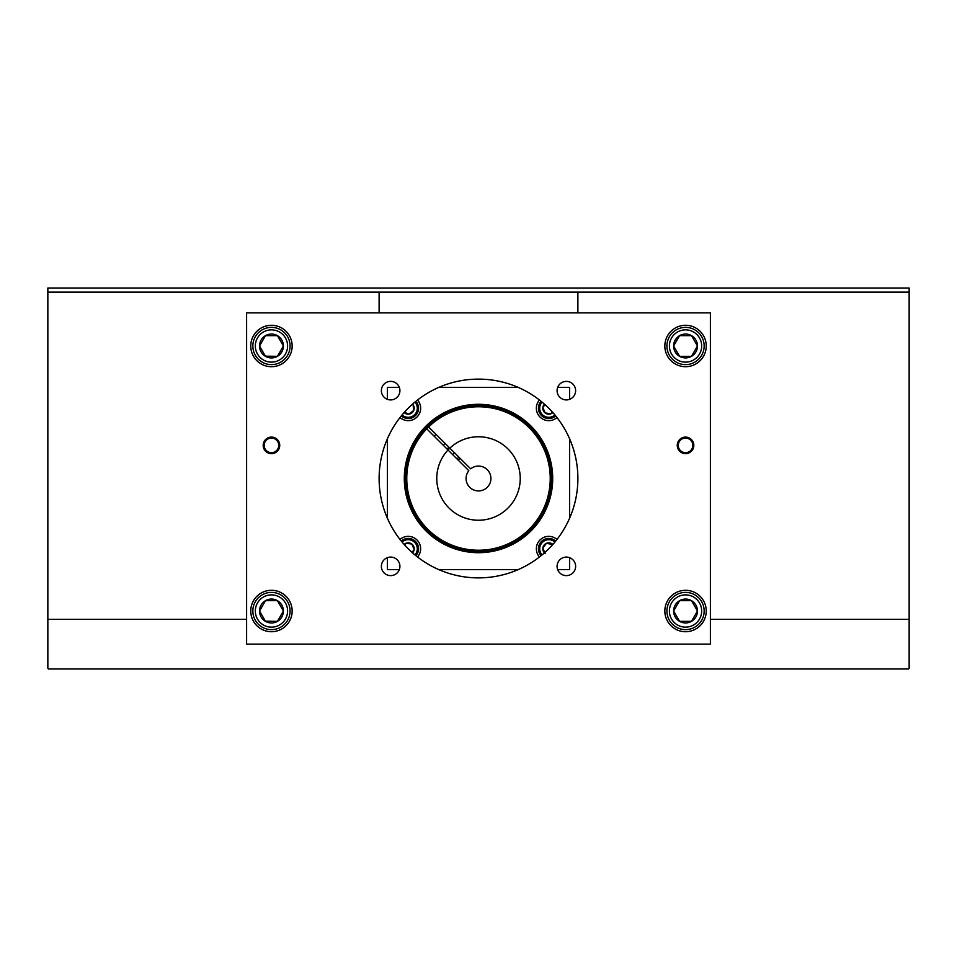 <?xml version="1.0" encoding="UTF-8"?>
<svg xmlns="http://www.w3.org/2000/svg" width="957" height="957" viewBox="0 0 957 957"><rect width="100%" height="100%" fill="white"/><g stroke="black" fill="none" stroke-linecap="round" stroke-linejoin="round"><path stroke-width="1.44" d="M710.393 619.287L909.15 619.287L909.15 288.021L47.85 288.021L47.85 292.124L379.116 292.124L379.116 312.867M908.492 619.287L909.15 619.957L909.15 668.321L908.492 668.979L48.508 668.979L47.85 668.321L47.85 619.957L48.508 619.287L246.607 619.287M577.884 312.867L577.884 292.124L379.116 292.124M909.15 292.124L577.884 292.124M48.508 619.287L47.85 619.287L47.85 292.124M539.461 400.014A12.417 12.417 0 0 0 543.66 419.549A12.417 12.417 0 0 0 556.986 417.539M556.986 539.461A12.417 12.417 0 0 0 536.351 548.768A12.417 12.417 0 0 0 539.461 556.986M417.539 556.986A12.417 12.417 0 0 0 413.34 537.451A12.417 12.417 0 0 0 400.014 539.461M400.014 417.539A12.417 12.417 0 0 0 420.649 408.232A12.417 12.417 0 0 0 417.539 400.014M404.297 478.5A74.203 74.203 0 0 0 478.5 552.703A74.203 74.203 0 0 0 552.703 478.5A74.203 74.203 0 0 0 478.5 404.297A74.203 74.203 0 0 0 404.297 478.5M569.594 399.332L569.594 387.406L557.668 387.406M518.216 387.406L438.785 387.406M399.332 387.406L387.406 387.406L387.406 399.332M387.406 557.668L387.406 569.594L399.332 569.594M438.785 569.594L518.216 569.594M557.668 569.594L569.594 569.594L569.594 557.668M569.594 518.216L569.594 438.785M387.406 438.785L387.406 518.216M402.107 414.931A9.08 9.08 0 0 0 413.388 415.697A9.08 9.08 0 0 0 414.931 402.107M415.9 401.306A10.336 10.336 0 0 1 414.094 416.738A10.336 10.336 0 0 1 401.306 415.9M404.141 412.575A5.969 5.969 0 0 0 413.137 404.835A5.969 5.969 0 0 0 412.575 404.141M404.488 412.18L408.711 414.178L413.615 410.78L413.137 404.835L412.252 404.416L413.137 404.835M408.711 414.178L413.603 410.565M414.931 554.893A9.08 9.08 0 0 0 416.606 545.299A9.08 9.08 0 0 0 402.107 542.069M401.306 541.1A10.336 10.336 0 0 1 417.778 544.808A10.336 10.336 0 0 1 415.9 555.694M412.575 552.859A5.969 5.969 0 0 0 405.935 543.265A5.969 5.969 0 0 0 404.141 544.425M412 552.345L414.142 549.545L411.857 544.043L405.935 543.265L404.632 544.976M414.142 549.545L411.857 544.043M554.893 542.069A9.08 9.08 0 0 0 540.394 552.249A9.08 9.08 0 0 0 542.069 554.893M541.1 555.694A10.336 10.336 0 0 1 542.81 540.334A10.336 10.336 0 0 1 555.694 541.1M552.859 544.425A5.969 5.969 0 0 0 542.858 548.002A5.969 5.969 0 0 0 544.425 552.859M546.483 543.265L552.656 544.653L546.483 543.265L542.858 548.002L545.143 553.505M546.351 543.432L542.858 548.002M542.894 548.098L544.76 552.572M542.069 402.107A9.08 9.08 0 0 0 540.394 411.701A9.08 9.08 0 0 0 554.893 414.931M555.694 415.9A10.336 10.336 0 0 1 539.222 412.192A10.336 10.336 0 0 1 541.1 401.306M544.425 404.141A5.969 5.969 0 0 0 551.065 413.735A5.969 5.969 0 0 0 552.859 412.575M542.858 407.455L545 404.655L542.858 407.455L545.143 412.957L551.065 413.735L552.368 412.024L551.065 413.735L545.358 412.993M542.894 407.55L545.143 412.957M460.078 458.319A27.334 27.334 0 0 0 458.236 460.161M457.063 459.001A28.985 28.985 0 0 1 458.893 457.147A28.985 28.985 0 0 0 457.063 459.001M677.257 445.376A8.278 8.278 0 0 0 685.547 453.654A8.278 8.278 0 0 0 693.825 445.376A8.278 8.278 0 0 0 685.547 437.086A8.278 8.278 0 0 0 677.257 445.376M263.175 445.376A8.278 8.278 0 0 0 271.453 453.654A8.278 8.278 0 0 0 279.743 445.376A8.278 8.278 0 0 0 271.453 437.086A8.278 8.278 0 0 0 263.175 445.376M664.84 345.991A20.707 20.707 0 0 0 685.547 366.698A20.707 20.707 0 0 0 706.242 345.991A20.707 20.707 0 0 0 685.547 325.284A20.707 20.707 0 0 0 664.84 345.991M664.84 611.009A20.707 20.707 0 0 0 685.547 631.716A20.707 20.707 0 0 0 706.242 611.009A20.707 20.707 0 0 0 685.547 590.302A20.707 20.707 0 0 0 664.84 611.009M250.758 611.009A20.707 20.707 0 0 0 271.453 631.716A20.707 20.707 0 0 0 292.16 611.009A20.707 20.707 0 0 0 271.453 590.302A20.707 20.707 0 0 0 250.758 611.009M250.758 345.991A20.707 20.707 0 0 0 271.453 366.698A20.707 20.707 0 0 0 292.16 345.991A20.707 20.707 0 0 0 271.453 325.284A20.707 20.707 0 0 0 250.758 345.991M381.376 390.647A9.271 9.271 0 0 0 390.647 399.918A9.271 9.271 0 0 0 399.918 390.647A9.271 9.271 0 0 0 390.647 381.376A9.271 9.271 0 0 0 381.376 390.647M557.082 390.647A9.271 9.271 0 0 0 566.353 399.918A9.271 9.271 0 0 0 575.624 390.647A9.271 9.271 0 0 0 566.353 381.376A9.271 9.271 0 0 0 557.082 390.647M557.082 566.353A9.271 9.271 0 0 0 566.353 575.624A9.271 9.271 0 0 0 575.624 566.353A9.271 9.271 0 0 0 566.353 557.082A9.271 9.271 0 0 0 557.082 566.353M381.376 566.353A9.271 9.271 0 0 0 390.647 575.624A9.271 9.271 0 0 0 399.918 566.353A9.271 9.271 0 0 0 390.647 557.082A9.271 9.271 0 0 0 381.376 566.353M379.116 478.5A99.384 99.384 0 0 0 478.5 577.884A99.384 99.384 0 0 0 577.884 478.5A99.384 99.384 0 0 0 478.5 379.116A99.384 99.384 0 0 0 379.116 478.5M710.393 312.867L246.607 312.867L246.607 644.133L710.393 644.133L710.393 312.867M425.829 427.911A73.031 73.031 0 0 0 427.432 530.716A73.031 73.031 0 0 0 530.262 530.022A73.031 73.031 0 0 0 530.489 427.205A73.031 73.031 0 0 0 427.671 426.056A73.031 73.031 0 0 1 530.489 427.205A73.031 73.031 0 0 1 530.262 530.022A73.031 73.031 0 0 1 427.432 530.716A73.031 73.031 0 0 1 427.671 426.056L470.665 468.858A12.417 12.417 0 0 1 490.917 478.476A12.417 12.417 0 0 1 478.524 490.917A12.417 12.417 0 0 1 468.822 470.712L448.02 449.993A41.737 41.737 0 0 1 508.406 449.383A41.737 41.737 0 0 1 508.083 507.94A41.737 41.737 0 0 1 449.527 508.538A41.737 41.737 0 0 1 448.02 449.993L426.75 428.832L428.592 426.978A71.727 71.727 0 0 1 529.568 428.126A71.727 71.727 0 0 1 529.341 529.101A71.727 71.727 0 0 1 428.353 529.795A71.727 71.727 0 0 1 426.75 428.832L425.829 427.911A73.031 73.031 0 0 1 427.671 426.056L424.25 429.597M452.637 454.599A35.218 35.218 0 0 1 454.479 452.745M479.636 405.469A73.031 73.031 0 0 1 540.011 439.119A73.031 73.031 0 0 0 517.605 416.809M439.119 416.989A73.031 73.031 0 0 1 477.029 405.481M406.139 488.441A73.031 73.031 0 0 1 416.809 439.395M517.881 540.011A73.031 73.031 0 0 1 406.94 493.082C403.615 489.135 406.522 452.745 412.874 446.452L412.706 446.787M549.773 462.53A73.031 73.031 0 0 1 540.191 517.605M504.614 410.29L514.364 414.871M539.234 437.935L536.494 434.095M406.821 492.496A73.031 73.031 0 0 1 406.27 489.338M447.086 449.072A43.041 43.041 0 0 1 448.929 447.23M411.666 449.036L408.065 459.193M471.227 405.828L463.068 407.108L481.945 405.541M445.22 443.534L443.378 445.376M435.973 434.334L434.143 436.177M685.547 329.854A16.137 16.137 0 0 0 669.41 345.991A16.137 16.137 0 0 0 685.547 362.129A16.137 16.137 0 0 0 701.672 345.991A16.137 16.137 0 0 0 685.547 329.854M685.547 364.605A18.614 18.614 0 0 1 666.921 345.991A18.614 18.614 0 0 1 685.547 327.378A18.614 18.614 0 0 1 704.161 345.991A18.614 18.614 0 0 1 685.547 364.605M685.547 334.053A11.939 11.939 0 0 0 679.578 356.327A11.939 11.939 0 0 0 697.474 345.991A11.939 11.939 0 0 0 685.547 334.053M685.547 335.656L679.578 335.656L673.608 345.991L679.578 356.327L691.516 356.327L697.474 345.991L691.516 335.656L685.547 335.656M697.474 345.991L691.516 335.656L679.578 335.656L673.608 345.991L679.578 356.327L691.516 356.327M685.547 594.871A16.137 16.137 0 0 0 669.41 611.009A16.137 16.137 0 0 0 685.547 627.146A16.137 16.137 0 0 0 701.672 611.009A16.137 16.137 0 0 0 685.547 594.871M685.547 629.622A18.614 18.614 0 0 1 666.921 611.009A18.614 18.614 0 0 1 685.547 592.395A18.614 18.614 0 0 1 704.161 611.009A18.614 18.614 0 0 1 685.547 629.622M685.547 599.07A11.939 11.939 0 0 0 679.578 621.344A11.939 11.939 0 0 0 697.474 611.009A11.939 11.939 0 0 0 685.547 599.07M685.547 600.673L679.578 600.673L673.608 611.009L679.578 621.344L691.516 621.344L697.474 611.009L691.516 600.673L685.547 600.673M679.578 621.344L691.516 621.344M691.516 600.673L679.578 600.673M271.453 329.854A16.137 16.137 0 0 0 255.328 345.991A16.137 16.137 0 0 0 271.453 362.129A16.137 16.137 0 0 0 287.59 345.991A16.137 16.137 0 0 0 271.453 329.854M271.453 364.605A18.614 18.614 0 0 1 252.839 345.991A18.614 18.614 0 0 1 271.453 327.378A18.614 18.614 0 0 1 290.079 345.991A18.614 18.614 0 0 1 271.453 364.605M271.453 334.053A11.939 11.939 0 0 0 265.484 356.327A11.939 11.939 0 0 0 283.392 345.991A11.939 11.939 0 0 0 271.453 334.053M271.453 335.656L265.484 335.656L259.526 345.991L265.484 356.327L277.422 356.327L283.392 345.991L277.422 335.656L271.453 335.656M265.388 356.148L277.422 356.327M277.422 335.656L265.484 335.656M271.453 594.871A16.137 16.137 0 0 0 255.328 611.009A16.137 16.137 0 0 0 271.453 627.146A16.137 16.137 0 0 0 287.59 611.009A16.137 16.137 0 0 0 271.453 594.871M271.453 629.622A18.614 18.614 0 0 1 252.839 611.009A18.614 18.614 0 0 1 271.453 592.395A18.614 18.614 0 0 1 290.079 611.009A18.614 18.614 0 0 1 271.453 629.622M271.453 599.07A11.939 11.939 0 0 0 265.484 621.344A11.939 11.939 0 0 0 283.392 611.009A11.939 11.939 0 0 0 271.453 599.07M271.453 600.673L265.484 600.673L259.526 611.009L265.484 621.344L277.422 621.344L283.392 611.009L277.422 600.673L271.453 600.673M265.388 621.153L277.422 621.344L283.392 611.009L277.422 600.673L265.484 600.673M692.832 445.376A7.285 7.285 0 0 0 685.547 438.091A7.285 7.285 0 0 0 678.25 445.376A7.285 7.285 0 0 0 685.547 452.661A7.285 7.285 0 0 0 692.832 445.376M278.75 445.376A7.285 7.285 0 0 0 271.453 438.091A7.285 7.285 0 0 0 264.168 445.376A7.285 7.285 0 0 0 271.453 452.661A7.285 7.285 0 0 0 278.75 445.376M439.395 540.191A73.031 73.031 0 0 1 416.989 517.881"/></g></svg>

